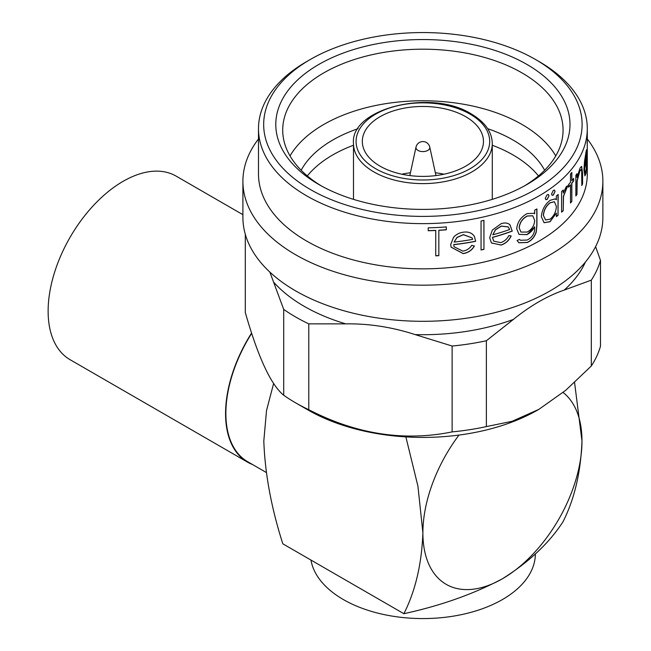 <?xml version="1.0" encoding="UTF-8"?>
<svg xmlns="http://www.w3.org/2000/svg" width="651" height="651" viewBox="0 0 651 651"><rect width="100%" height="100%" fill="white"/><g stroke="black" fill="none" stroke-linecap="round" stroke-linejoin="round"><path stroke-width="0.98" d="M252.523 464.529A105.999 61.202 -60 0 1 247.518 462.137A105.999 61.202 -60 0 1 225.563 413.613A105.999 61.202 -60 0 1 251.587 333.035M247.518 462.137L70.08 359.694A105.999 61.202 -60 0 1 48.125 311.17A105.999 61.202 -60 0 1 94.395 204.495A105.999 61.202 -60 0 1 176.079 176.095L242.904 214.684M465.717 116.7A60.567 34.967 0 0 0 399.714 109.124A60.567 34.967 0 0 0 362.322 141.43A60.567 34.967 0 0 0 380.062 166.16A60.567 34.967 0 0 0 446.073 173.736A60.567 34.967 0 0 0 483.465 141.43A60.567 34.967 0 0 0 465.717 116.7M401.781 174.208A60.567 34.967 180 0 1 410.423 172.759M435.356 172.759A60.567 34.967 180 0 1 443.998 174.208M429.766 147.093A7.039 7.039 0 0 0 416.013 147.093A6.933 4.004 0 0 0 417.991 150.422A6.933 4.004 0 0 0 427.788 150.422A6.933 4.004 0 0 0 429.766 147.093L435.967 175.575M318.876 184.526L318.876 184.526A147.102 84.931 180 0 1 318.876 64.416A147.102 84.931 180 0 1 526.903 64.416A147.102 84.931 180 0 1 526.911 184.526A147.102 84.931 180 0 1 318.876 184.526M524.405 185.934A140.177 80.927 -0 0 0 563.066 130.127A140.177 80.927 -0 0 0 522.012 72.896A140.177 80.927 -0 0 0 369.247 55.351A140.177 80.927 -0 0 0 282.713 130.127A140.177 80.927 -0 0 0 321.382 185.934M310.307 189.474A159.218 91.921 -0 0 0 535.472 189.474A159.218 91.921 -0 0 0 535.472 59.477L539.142 61.593A164.41 94.916 180 0 1 587.3 128.711A164.41 94.916 180 0 1 485.809 216.409A164.41 94.916 180 0 1 306.637 195.829A164.41 94.916 180 0 1 258.488 128.711A164.41 94.916 180 0 1 306.637 61.593L310.307 59.477A159.218 91.921 -0 0 0 310.307 189.474M555.767 155.915A140.177 80.927 -0 0 0 522.012 124.471A140.177 80.927 -0 0 0 290.02 155.915M544.635 170.245A127.474 73.596 -0 0 0 513.029 140.03A127.474 73.596 -0 0 0 487.68 128.686M358.107 128.686A127.474 73.596 -0 0 0 301.153 170.245M438.839 230.324L438.839 255.68A164.41 94.916 -0 0 1 435.739 255.843L435.739 230.478A164.41 94.916 -0 0 1 428.212 230.723L428.212 227.817A164.41 94.916 -0 0 0 446.326 226.898L446.326 229.803A164.41 94.916 -0 0 1 438.839 230.324L438.839 255.68M475.629 241.334A164.41 94.916 -0 0 1 453.763 244.662L454.113 246.762L462.771 251.123C466.734 250.48 469.721 248.544 471.739 245.321L474.367 246.021C471.983 250.269 468.248 252.8 463.154 253.605L451.086 247.152L450.712 244.491L453.576 237.298C456.066 234.458 459.289 232.765 463.227 232.212C467.296 231.601 470.559 232.415 473.017 234.661L474.441 236.459L475.629 241.334L474.433 236.435M483.953 249.341A164.41 94.916 -0 0 1 481.056 249.992L481.056 221.006A164.41 94.916 -0 0 0 483.953 220.355L483.953 249.341L483.888 220.372M512.28 231.089A164.41 94.916 -0 0 1 492.506 237.42L493.743 241.155L500.749 242.636C504.338 241.448 507.031 239.104 508.822 235.613L511.165 235.947C509.058 240.528 505.705 243.564 501.091 245.069L491.399 242.904L489.682 237.68L492.327 230.088L501.156 223.667C504.842 222.496 507.78 222.87 509.961 224.774L512.191 231.007L509.871 224.693M534.666 210.167A164.41 94.916 -0 0 0 536.929 208.93L536.929 225.319L536.261 232.025C534.634 236.988 531.672 240.471 527.359 242.481L518.888 242.79L517.065 240.463A164.41 94.916 -0 0 0 519.596 239.422L520.418 240.268L527.123 240.048C532.282 237.452 534.797 233.408 534.666 227.931L534.666 226.857L527.05 234.653L519.01 234.393L516.707 228.77C517.415 222.105 520.89 217.052 527.123 213.601L533.975 213.292L534.666 213.78L534.666 210.167M553.326 190.369L554.473 190.084L555.059 191.394L553.326 195.08L552.154 195.365L551.552 194.039L553.326 190.369M547.157 194.739L548.427 194.503L549.021 195.829L547.157 199.45L545.855 199.67L545.245 198.343L547.157 194.739M558.159 215.164A164.41 94.916 -0 0 1 556.369 216.628L556.369 213.056L550.079 221.722L544.098 222.723L541.323 216.669C541.982 209.85 544.92 204.398 550.136 200.305L555.173 198.905L556.369 199.8L556.369 195.975A164.41 94.916 -0 0 0 558.159 194.511L558.013 215.107A164.231 94.818 -0 0 1 556.369 216.457M563.237 210.655A164.41 94.916 -0 0 1 561.593 212.177L561.593 191.524A164.41 94.916 -0 0 0 563.237 190.002L563.237 193.038L566.346 186.56L567.648 185.901L563.522 196.35L563.237 210.655L563.375 196.301L567.501 185.852M573.653 180.954A164.41 94.916 -0 0 1 571.83 183.289L571.83 201.403A164.41 94.916 -0 0 1 570.488 203.022L570.488 184.9A164.41 94.916 -0 0 1 568.486 187.187L568.486 184.648A164.41 94.916 -0 0 0 570.488 182.37L570.488 174.037A164.41 94.916 -0 0 0 571.83 172.417L571.83 180.75A164.41 94.916 -0 0 0 573.653 178.415L573.653 180.954L573.498 178.626M582.58 183.794A164.41 94.916 -0 0 1 581.807 185.527L581.717 171.319L581.107 169.512L579.903 170.871L577.144 181.043L576.973 194.315A164.41 94.916 -0 0 1 575.866 195.992L575.866 175.339A164.41 94.916 -0 0 0 576.973 173.662L576.973 177.389L580.065 168.039L581.612 166.379L582.58 173.247L582.58 183.794L582.409 173.223L581.53 166.371M587.129 155.776A164.41 94.916 -0 0 1 584.541 168.747L585.2 172.816L585.965 171.099L587.056 160.992L586.014 173.41L584.932 175.868L583.939 170.025L584.5 161.481L586.022 151.992C586.518 149.575 586.836 148.981 586.974 150.202L586.95 155.06M586.771 149.567L586.95 154.914M258.488 128.711L258.488 173.931A164.41 94.916 -0 0 0 306.637 241.049A164.41 94.916 -0 0 0 485.809 261.621A164.41 94.916 -0 0 0 587.3 173.931L587.3 161.212A164.41 94.916 -0 0 1 587.283 162.49L587.283 141.837A164.41 94.916 -0 0 0 587.3 140.559L587.3 128.711M587.292 141.072L587.121 143.082M587.283 144.14L587.283 160.699A164.41 94.916 -0 0 1 587.3 161.212M258.488 138.989A179.985 103.916 -0 0 0 242.904 181.271A179.985 103.916 -0 0 0 295.627 254.744A179.985 103.916 -0 0 0 491.765 277.269A179.985 103.916 -0 0 0 602.875 181.271A179.985 103.916 -0 0 0 587.3 138.989M242.904 181.271L242.904 217.393A179.985 103.916 -0 0 0 295.627 290.875A179.985 103.916 -0 0 0 491.765 313.4A179.985 103.916 -0 0 0 602.875 217.393L602.875 181.271M269.856 272.085L283.706 309.388L283.706 395.247A179.985 103.916 -0 0 0 295.619 402.839A179.985 103.916 -0 0 0 295.627 402.839A179.985 103.916 -0 0 0 308.777 409.715C356.447 434.266 404.23 441.655 452.128 431.898A179.985 103.916 -0 0 0 486.37 426.6L512.109 421.295L538.841 409.373L565.629 390.38L591.311 366.008A179.985 103.916 -0 0 0 600.482 346.242L600.482 260.384L595.608 246.623M283.706 309.388A179.985 103.916 -0 0 0 295.627 316.98A179.985 103.916 -0 0 0 308.777 323.856L308.777 409.715M307.858 409.902L295.619 402.839L307.858 409.902A162.677 93.923 -0 0 0 537.921 409.902L538.841 409.373M538.458 175.925A127.474 73.596 0 0 0 513.029 154.946A127.474 73.596 0 0 0 492.286 145.246M353.493 145.246A127.474 73.596 0 0 0 307.321 175.925M310.958 560.063A112.493 64.945 0 0 0 385.05 614.788A112.493 64.945 0 0 0 502.434 599.547A112.493 64.945 0 0 0 535.374 554.034M251.685 333.345A105.568 60.95 120 0 0 247.738 461.762L266.202 472.431M405.866 436.894L417.934 486.167L422.89 532.835C421.718 564.108 415.371 591.067 403.872 613.706L282.827 543.821C271.329 507.902 264.981 473.627 263.81 440.996L266.519 410.578L273.615 383.512M403.872 613.706C440.882 605.642 473.733 593.997 502.434 578.763C528.929 562.106 549.102 543.137 562.952 521.858C574.459 499.219 580.798 472.268 581.978 440.996L574.573 382.528M458.979 435.071A112.493 64.945 120 0 0 422.89 532.835A112.493 64.945 120 0 0 502.434 578.763A112.493 64.945 120 0 0 581.978 440.996A112.493 64.945 120 0 0 563.091 392.48M283.706 395.247C270.873 384.765 258.073 357.179 245.297 312.48L245.297 234.279M308.777 323.856L345.73 323.864C368.881 323.514 392.032 327.095 415.175 334.606L452.128 346.031A179.985 103.916 -0 0 0 486.37 340.742L513.419 319.405C530.37 305.693 547.312 295.912 564.254 290.061L591.311 280.15A179.985 103.916 -0 0 0 600.482 260.384M591.311 280.15L591.311 366.008M452.128 346.031L452.128 431.898M486.37 340.742L486.37 426.6M539.142 61.593L535.472 59.477A159.218 91.921 -0 0 0 310.307 59.477M586.844 162.416L585.843 173.394L584.85 175.835M586.681 149.64L586.803 150.194M584.541 168.747L584.37 168.731A164.231 94.818 -0 0 0 586.95 155.776M584.37 168.731L585.119 172.784M586.681 152.497L584.94 160.081L584.598 166.029A164.41 94.916 -0 0 0 586.95 155.036L586.681 152.497L586.046 154.433L584.598 166.029M576.81 173.915L576.973 177.389M581.807 185.136A164.231 94.818 -0 0 0 582.409 183.769M581.017 169.512L579.74 170.847L576.981 181.011L576.973 194.315M575.866 195.715A164.231 94.818 -0 0 0 576.81 194.283M571.676 172.613L571.83 180.75M571.83 183.289L571.676 183.24A164.231 94.818 -0 0 0 573.498 180.913M571.676 183.24L571.83 201.403M570.488 202.795A164.231 94.818 -0 0 0 571.676 201.362M570.488 184.9L570.333 184.86A164.231 94.818 -0 0 1 568.486 186.975M563.082 190.141L563.237 193.038M561.593 211.99A164.231 94.818 -0 0 0 563.082 210.599M556.369 213.056L549.94 221.657L544.033 222.691M555.108 198.881L556.369 199.8M558.013 194.633L558.013 215.107M554.318 201.72L550.03 202.754C546.051 205.887 543.821 210.078 543.325 215.326L545.538 219.924M543.325 215.326L545.603 219.965L550.144 219.135C554.009 215.937 556.084 211.673 556.369 206.351L554.392 201.753L550.16 202.819C546.181 205.952 543.943 210.143 543.455 215.391M549.021 195.829L547.027 199.385L545.79 199.629M548.354 194.478L548.891 195.764M555.059 191.394L553.187 195.023L552.089 195.324M554.4 190.051L554.921 191.337M536.806 209.004L536.806 225.254L536.139 231.951C534.52 236.915 531.558 240.398 527.245 242.4L518.847 242.75M519.571 239.43L520.369 240.227M534.666 226.857L534.552 226.784C532.656 230.413 530.117 233.009 526.944 234.572L519.01 234.393M533.918 213.259L534.666 213.78M532.721 215.766L527.204 215.969C522.354 218.606 519.661 222.536 519.14 227.752L520.906 232.041M519.14 227.752L520.938 232.073L527.172 232.057C531.891 229.494 534.39 225.596 534.666 220.38L532.778 215.806L527.318 216.042C522.46 218.679 519.767 222.609 519.238 227.834M511.068 235.865C508.968 240.439 505.615 243.474 501.01 244.979L491.464 242.986M492.506 237.42L492.433 237.33A164.231 94.818 -0 0 0 512.191 231.007M492.433 237.33L493.653 241.049M508.195 226.89L501.221 226.076L495.435 229.738L492.799 234.799A164.41 94.916 -0 0 0 509.66 229.518L508.244 226.93L501.303 226.166L495.509 229.827L492.799 234.799M481.056 249.886A164.231 94.818 -0 0 0 483.888 249.252M474.31 245.923C471.934 250.171 468.199 252.702 463.105 253.508L451.078 247.111M453.763 244.662L453.731 244.564A164.231 94.818 -0 0 0 475.572 241.236M453.731 244.564L454.097 246.713M472.04 237.851L463.341 234.629L456.994 237.42L454.081 242.091A164.41 94.916 -0 0 0 472.683 239.356L472.081 237.916L463.382 234.726L457.035 237.517L454.081 242.091M435.739 255.737A164.231 94.818 -0 0 0 438.823 255.583M438.823 230.218A164.231 94.818 -0 0 0 446.301 229.697L446.326 229.803M446.301 226.906L446.301 229.697M428.212 230.617A164.231 94.818 -0 0 0 435.731 230.381L435.739 230.478M373.82 171.88A69.397 40.069 0 0 0 449.45 180.563A69.397 40.069 0 0 0 492.286 143.546C492.05 132.047 485.101 122.209 471.422 114.031C431.198 88.259 349.847 108.684 353.493 143.546A69.397 40.069 0 0 0 373.82 171.88M375.651 168.699A66.801 38.564 0 0 0 470.128 168.699A66.801 38.564 0 0 0 470.128 114.161A66.801 38.564 0 0 0 375.651 114.161A66.801 38.564 0 0 0 375.651 168.699M273.811 282.339A167.868 96.918 -0 0 0 304.188 306.32A167.868 96.918 -0 0 0 345.73 323.864M564.254 290.061A167.868 96.918 -0 0 0 585.428 262.027M415.175 334.606A167.868 96.918 -0 0 0 513.419 319.405M492.286 199.352L492.286 143.546M416.013 147.093L409.813 175.575M353.493 199.352L353.493 143.546"/></g></svg>
